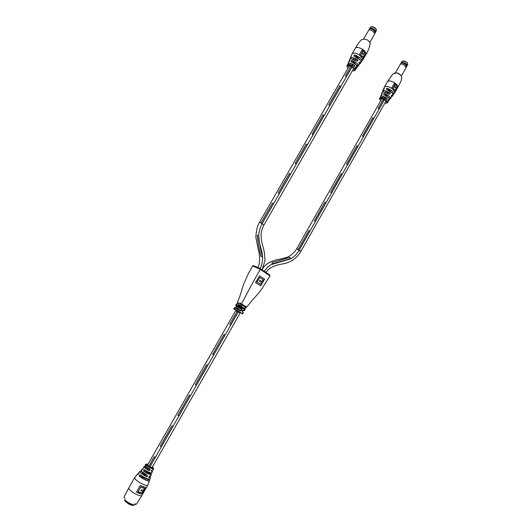 <?xml version="1.0" encoding="UTF-8"?>
<svg xmlns="http://www.w3.org/2000/svg" width="532" height="532" viewBox="0 0 532 532"><rect width="100%" height="100%" fill="white"/><g stroke="black" fill="none" stroke-linecap="round" stroke-linejoin="round"><path stroke-width="0.8" d="M230.795 324.819L229.804 324.241L237.252 311.18L229.804 324.241L230.795 324.819L238.25 311.752M238.396 309.172L239.187 307.789L238.403 309.172M240.331 305.78L241.082 304.47L240.338 305.78M149.419 467.502L155.311 457.161L154.214 456.722L148.814 466.178M142.616 477.051L142.882 476.579L142.616 477.051M144.066 474.504L144.564 473.633L144.066 474.511M145.728 471.598L146.22 470.734L145.728 471.598M147.238 468.951L147.836 467.901L147.238 468.958M224.983 335.014L223.979 334.448L212.607 354.372L223.979 334.448L224.983 335.014L213.631 354.917L212.614 354.372M207.766 365.191L206.742 364.653L195.284 384.736L206.742 364.659L207.773 365.191L196.328 385.254L195.284 384.736M190.423 395.608L189.372 395.103L177.821 415.346L189.372 395.103L190.423 395.608L178.892 415.825L177.821 415.346M172.933 426.265L171.863 425.793L160.218 446.188L171.863 425.793L172.94 426.265L161.316 446.641L160.225 446.195M241.335 306.346L242.067 305.069M143.6 477.703L143.899 477.177M144.997 475.249L145.582 474.231M146.706 472.256L147.231 471.332M148.182 469.67L148.847 468.499M148.82 466.185L154.214 456.729L155.311 457.161M144.797 469.836C143.866 469.703 143.5 470.122 143.7 471.079L143.72 471.166C143.387 470.135 143.753 469.67 144.81 469.783L144.81 469.842C147.929 471.957 150.21 472.995 151.66 472.941M149.479 480.336L149.492 480.822C147.537 481.194 144.159 479.698 139.351 476.333C139.045 475.389 139.404 474.91 140.435 474.89C144.95 478.049 148.129 479.465 149.977 479.139L150.031 478.933M149.319 480.024L149.253 479.305L149.266 479.944M141.013 470.554C141.512 471.738 143.507 473.227 146.992 475.029L147.038 474.983C147.77 475.954 147.564 476.519 146.406 476.692L147.218 475.196M145.037 465.5C145.469 466.418 147.038 467.588 149.745 469.024L149.785 468.991C150.476 469.942 150.217 470.454 149 470.534L150.09 469.357M151.593 471.525L152.232 470.002L151.58 471.458L152.398 471.172M149.106 477.703L149.585 476.027L149.106 477.703L150.37 477.65L150.35 477.197M142.337 489.892L143.534 490.205L144.511 488.496L140.674 487.019L144.465 488.423M145.336 478.288L145.928 478.215M148.461 472.802L149.346 472.369L148.933 473.101M151.593 467.302L152.192 467.369M142.596 476.406L143.155 477.47M142.942 473.733L146.42 476.639L144.524 474.717M145.888 470.527L146.293 471.97M145.934 467.881L146.46 466.956M146.107 468.187L149.153 470.527M147.51 465.114L235.829 310.395M147.69 465.414L149.432 466.471M138.792 473.786C137.602 473.586 137.263 473.892 137.768 474.697L137.835 474.724M140.741 487.132L138.18 491.621L141.958 492.971L142.935 491.255L140.913 490.657L141.519 489.606M136.478 492.053L141.958 494.048C140.701 493.982 138.865 493.33 136.451 492.1L142.004 494.095L136.451 492.1L140.209 485.503L145.748 487.518L142.004 494.095M145.668 466.298L144.983 466.597L146.067 467.641M141.618 471.425L141.173 471.498L142.902 473.194M143.248 468.326L142.343 469.67M138.845 472.549L138.845 473.3L137.708 474.717L137.495 473.979L137.921 473.739M150.09 466.551L150.563 466.777M144.511 488.496L140.701 487.086L144.465 488.449M142.889 491.209L140.927 490.637L142.882 491.216M138.18 491.621L140.674 487.019M151.188 473.992L151.161 473.946C150.822 475.056 148.355 474.118 143.766 471.139L151.161 473.946L151.221 472.955M137.768 474.697L138.845 473.3M140.428 474.956L139.404 476.306L149.293 479.99C151.194 482.511 143.494 479.664 139.404 476.306C142.855 479.246 149.479 481.56 149.04 480.955L149.492 480.822L147.69 485.251L141.818 495.558C141.505 496.01 140.448 495.93 138.659 495.319C134.968 493.869 131.929 492.02 129.542 489.773L128.711 488.083L125.02 495.119C123.79 497.347 123.85 498.371 125.2 498.191M149.785 479.266C147.69 479.325 144.571 477.889 140.435 474.956L140.435 474.89M141.958 494.048L145.702 487.518M139.351 476.333L149.273 479.95M144.95 466.591L144.983 466.597C143.374 466.75 144.717 468.04 149.02 470.474C143.58 467.562 143.82 466.138 144.079 466.704L144.318 466.564M141.146 471.492L141.173 471.498C138.739 471.625 140.488 473.34 146.42 476.639C142.111 474.318 139.896 472.642 139.776 471.605L140.175 471.392M147.69 485.251C147.391 485.669 146.353 485.563 144.571 484.931C140.907 483.455 137.874 481.613 135.467 479.412L134.596 477.783L137.495 473.979L137.708 474.717M300.487 251.363L299.09 250.253L300.819 251.417L386.026 101.053M299.004 250.206L297.016 248.863L298.512 250.027M378.99 109.146L378.205 108.368L383.353 99.291L378.205 108.368L378.99 109.146L384.303 99.79M384.064 98.034L384.782 96.771L384.064 98.041M385.507 95.487L385.893 94.816L385.514 95.494M386.983 92.894L387.722 91.59L386.983 92.894M298.186 249.455L308.926 230.516L298.186 249.455M363.25 136.917L362.438 136.165L372.866 117.785L362.438 136.165L363.25 136.917L373.663 118.556L372.866 117.785M347.383 164.893L346.558 164.175L357.058 145.655L346.558 164.175L347.383 164.893L357.876 146.4L357.058 145.655M331.403 193.083L330.552 192.391L341.132 173.731L330.552 192.391L331.403 193.083L341.97 174.449L341.132 173.731M314.425 220.813L325.092 202.02L314.432 220.813L315.303 221.485L314.432 220.813M386.451 95.993L386.671 95.607M315.296 221.485L325.95 202.705L325.092 202.02M299.077 250.093L309.804 231.174L308.926 230.516M262.083 269.897L264.929 260.607C264.85 254.901 264.118 250.02 262.735 245.964C261.471 241.501 260.939 237.418 261.132 233.721C261.192 231.686 262.143 228.76 263.985 224.956L262.11 223.673L263.985 224.956L353.687 68.535M262.037 223.64L259.895 222.19L261.551 223.473M346.212 76.854L345.354 76.003L350.788 66.533L345.354 76.003L346.212 76.854L351.818 67.092M351.539 65.223L352.297 63.907L351.539 65.223M353.062 62.57L353.441 61.918L353.062 62.57M354.618 59.863L355.396 58.507L354.618 59.863M261.092 222.788L272.411 203.071L261.092 222.788M329.641 105.728L328.763 104.904L339.735 85.798L328.763 104.904L329.641 105.728L340.6 86.636L339.735 85.798M312.942 134.822L312.045 134.031L323.097 114.772L312.045 134.031L312.942 134.822L323.988 115.584L323.097 114.772M296.118 164.149L295.194 163.391L306.332 143.979L295.194 163.391L296.118 164.149L307.25 144.757L306.332 143.979M279.154 193.701L278.209 192.97L289.441 173.412L278.209 192.97L279.154 193.701L290.372 174.157L289.441 173.412M354.086 63.135L354.292 62.776M262.063 223.487L273.368 203.789L272.411 203.071M391.259 96.445L391.233 97.609L391.259 96.445L392.177 95.148L392.184 96.412L391.419 96.731M387.775 100.934L387.954 102.078L387.795 100.987L388.613 99.684L388.24 99.61L387.994 101.406M382.156 92.415L383.825 91.89L389.55 94.217L390.016 93.911L389.87 92.867L387.156 92.588M381.444 97.203L386.678 99.437L387.09 99.125L386.95 98.088L384.21 97.782M395.01 91.697L397.949 86.497L394.531 82.932L391.572 88.152L395.01 91.697M381.763 94.49L381.65 93.758L382.235 93.233L380.639 96.232M383.685 89.316L384.443 88.073L383.811 89.216L383.772 88.418L382.714 90.952M393.148 94.463C392.337 92.608 390.249 91.005 386.897 89.642L386.857 89.669C386.166 88.917 386.378 88.445 387.502 88.245L386.525 89.336L386.771 89.589M384.031 94.929C383.373 94.217 383.579 93.738 384.643 93.486L383.725 94.623L388.712 97.742L389.51 99.83L388.806 100.794M380.666 96.99L380.599 96.319L382.076 95.846L386.997 98.048C387.449 99.072 387.17 99.504 386.172 99.351L381.391 97.223L379.974 97.629L381.417 97.196L386.172 99.351M382.774 91.916L382.654 91.105L384.41 90.467L389.909 92.827C390.382 93.871 390.076 94.304 388.985 94.124L383.798 91.916L382.116 92.528L381.703 93.612M381.683 94.649L382.428 93.472M391.392 96.738L392.111 95.175L391.446 95.381M391.206 96.259L391.392 96.797M394.983 91.584L397.87 86.49L394.511 82.965M394.092 85.719L395.801 87.162L395.329 87.999L393.7 86.556L392.849 87.906L395.183 90.32L397.271 86.796L394.857 84.362L394.092 85.719L395.715 87.155L395.269 87.933M392.849 87.906L393.7 86.556M394.179 85.725L394.944 84.369M392.935 87.913L395.269 90.327M387.502 88.245L392.942 91.57L393.919 94.071L393.427 94.39C394.618 92.694 392.636 90.673 387.496 88.312L390.88 91.783M386.997 98.048L382.082 95.913C380.779 95.82 380.333 96.245 380.752 97.19L380.599 96.319M384.643 93.486L389.61 96.445L390.422 98.646L389.916 98.892C391.12 97.442 389.364 95.66 384.643 93.546L389.637 99.058M381.105 95.142L381.624 94.669M382.235 93.233L381.796 94.57M391.712 95.128L392.177 95.148M383.825 91.89L388.985 94.124M389.909 92.827L384.417 90.533C382.954 90.433 382.408 90.899 382.787 91.936L382.654 91.105M358.295 65.975L359.047 65.037L359.027 63.607C358.96 62.563 359.28 62.111 359.984 62.251L360.038 63.8L359.253 64.139L359.918 62.277L359.08 62.676M355.376 68.269L355.389 68.329C355.223 67.271 355.516 66.819 356.254 66.966L355.31 67.531M351.273 58.826L356.573 61.04L357.637 60.867L357.471 59.764L354.771 59.604M348.753 64.365L353.634 66.507L354.598 66.327L354.445 65.23L351.679 65.037M362.99 58.693L366.083 53.293L362.352 49.403L359.24 54.829L362.99 58.693M349.058 61.765L349.823 60.442L349.245 61.612L349.145 60.821L348.081 63.394M351.18 56.226L350.282 57.888M361.068 61.685C360.164 59.584 357.936 57.828 354.385 56.412L354.345 56.432C353.64 55.68 353.866 55.188 355.017 54.956L354.013 56.099L354.259 56.359M351.406 61.945C350.741 61.227 350.96 60.728 352.044 60.435L351.1 61.632L356.307 64.891L357.245 67.331L356.513 68.322M348.108 64.259L348.041 63.488L349.411 62.949L354.485 65.183C354.977 66.274 354.684 66.726 353.627 66.54L348.699 64.379L347.383 64.844L348.719 64.359L353.627 66.54M357.511 59.717L351.865 57.403C350.502 57.37 349.989 57.875 350.309 58.906L350.216 58.061L351.852 57.336L357.511 59.717C358.023 60.828 357.704 61.28 356.553 61.074L351.213 58.846L349.644 59.544L349.211 60.661M358.954 63.281L359.233 64.113M362.957 58.593L365.996 53.286L362.332 49.443M361.9 52.316L363.728 53.872L363.236 54.743L361.487 53.187L360.59 54.59L363.137 57.223L365.331 53.552L362.704 50.906L361.9 52.316L363.642 53.872L363.183 54.683M360.59 54.59L361.487 53.187M361.986 52.322L362.791 50.912M360.676 54.596L363.223 57.23M360.151 63.654L360.896 62.69C361.341 60.635 359.167 58.54 354.372 56.405L354.013 56.099M355.017 54.956L360.723 58.447C361.926 59.73 362.312 60.708 361.86 61.366L361.474 61.646C362.478 59.631 360.324 57.423 355.01 55.022L358.535 58.633M354.485 65.183L349.418 63.022C348.214 62.982 347.795 63.434 348.154 64.379L348.041 63.488M355.815 66.879L355.662 68.887M357.384 66.493C356.566 64.645 354.585 63.122 351.453 61.925L351.433 61.918C355.649 63.727 357.584 65.529 357.245 67.331M352.044 60.435L357.245 63.534L358.189 66.108L357.79 66.327C358.827 64.591 356.912 62.65 352.044 60.502L357.79 66.327M359.426 62.244L359.984 62.251M359.027 63.607L359.133 64.937M349.684 59.418L351.24 58.819L356.553 61.074M350.734 56.751L351.133 56.259M133.818 505.034L133.778 505.134C132.987 505.673 131.038 505.054 127.939 503.279C125.532 501.736 124.408 500.599 124.568 499.874L124.628 499.794M133.08 505.36C132.016 505.5 130.287 504.868 127.886 503.465L124.721 500.592M406.554 66.547L407.14 65.802L406.761 64.518L405.357 63.308L402.558 62.184L401.261 62.53L400.922 63.414M406.867 66.281C407.1 65.609 406.508 64.778 405.085 63.787C403.063 62.616 401.7 62.357 400.988 63.009M406.614 66.394L404.912 64.04C403.11 62.982 401.833 62.709 401.075 63.208L401.022 63.281M401.387 75.95L406.155 67.517L404.32 65.137C402.425 64.026 401.088 63.734 400.29 64.259L395.502 72.678M407.146 65.157L405.364 63.288L401.813 62.197M375.186 32.725L375.811 31.94L375.373 30.45L373.85 29.12L371.243 28.03L369.747 28.389L369.388 29.327M375.526 32.439C375.785 31.667 375.133 30.73 373.564 29.619C371.542 28.442 370.179 28.196 369.467 28.888M375.26 32.552L373.391 29.892C371.602 28.828 370.325 28.562 369.56 29.087L369.501 29.174M369.787 42.454L374.774 33.716L372.759 31.022C370.877 29.905 369.534 29.626 368.736 30.178L363.715 38.896M375.818 31.208L373.856 29.1L370.378 28.016M240.258 310.203L241.348 309.93L241.023 308.839L236.846 306.512C235.842 306.006 235.716 305.993 236.454 306.485L236.388 306.439M237.691 307.124L236.454 306.485L235.909 307.822M239.141 307.868L241.023 308.839L241.501 308.341C242.712 310.156 242.24 310.987 240.085 310.828L240.284 310.249L239.739 309.93M242.785 312.457L242.831 311.865L243.31 312.843L242.785 312.457C242.186 310.954 242.652 310.129 244.201 309.976L244.72 310.369L245.046 309.804L239.872 306.651L236.055 304.683L235.736 305.242L241.501 308.341M237.771 301.91L237.977 302.741L237.771 301.91C238.077 303.094 237.631 303.925 236.421 304.39L236.055 304.683M238.602 305.508L239.081 305.089L244.647 308.394L245.232 309.471L238.602 305.508C237.585 303.905 238.03 303.074 239.945 303.007L246.702 307.077L252.687 299.676C252.753 299.649 258.486 293.671 262.13 288.391L269.99 275.869L260.274 269.352L252.587 265.88L253.318 265.614L252.846 265.953M264.338 271.4C266.346 268.168 268.633 265.92 271.18 264.65L290.273 258.918C293.903 257.109 296.849 254.203 299.124 250.2L296.69 248.81L381.85 98.726M290.266 258.705L272.284 263.885L271.998 262.522L289.98 257.368L271.998 262.522L272.284 263.885L290.266 258.705L289.98 257.368M349.298 65.968L259.603 222.157L262.136 223.626L351.925 67.158M261.112 256.604C259.21 249.874 257.94 242.831 257.315 235.483L258.605 235.33C259.27 242.572 260.527 249.515 262.376 256.158C260.527 249.508 259.27 242.565 258.612 235.33L257.315 235.483C257.947 242.845 259.21 249.88 261.119 256.604L262.376 256.158M260.707 285.857L264.623 279.18L259.51 275.822L255.566 282.539L260.707 285.857M241.455 303.845C246.895 294.103 247.56 291.662 260.274 269.352L260.361 268.753L259.43 268.181L253.318 265.614L259.297 268.128M260.301 268.673L269.564 274.831L269.99 275.869M238.562 309.238L240.284 310.249C237.059 308.181 235.071 307.336 234.319 307.715L233.807 308.62L242.798 313.747L241.714 313.827M244.501 308.287L244.82 308.48L245.651 307.23L239.919 303.732L239.114 305.069M240.83 306.053L244.853 308.553M237.026 304.058L236.421 304.39M245.651 307.23L239.919 303.732L239.945 303.007M244.201 309.976L243.184 310.329L242.639 311.639M259.503 275.835L264.623 279.18M264.55 279.147L260.693 285.724M260.54 284.288L256.956 281.98L260.54 284.288L261.511 282.632L259.37 281.235L259.988 280.171L262.13 281.574L263.207 279.712L259.709 277.425L257.029 282.013M256.956 281.98L259.709 277.425M259.982 280.184L262.13 281.574M124.967 499.92C128.052 503.425 137.668 506.93 134.709 503.498M144.81 469.783C148.248 472.084 150.589 473.108 151.833 472.835L151.866 472.749M151.248 474.118L151.254 474.471C149.884 474.743 147.371 473.646 143.72 471.166M146.406 476.692L140.515 472.868L139.776 471.605L138.746 472.649M141.146 470.222L141.712 471.512L147.038 474.983M149 470.534L144.671 467.688L144.079 466.704L143.234 468.253M145.635 464.316L153.662 468.898L151.786 468.632L146.2 465.267L145.635 464.316L145.037 465.287L145.608 466.245L149.785 468.991M152.371 469.982L153.13 469.902L153.662 468.898M149.731 476L150.862 475.768M147.909 464.416C143.78 462.754 147.83 466.624 151.8 468.107C153.861 468.785 154.067 468.413 152.411 466.983M144.019 487.159L140.202 485.517M140.953 490.59L142.909 491.162M140.648 492.625L138.074 491.588M141.938 493.995L145.628 487.512M142.144 469.636L142.37 469.058M140.694 487.079L138.134 491.575M152.943 470.015L152.338 470.009M151.387 471.272L151.58 471.458C152.631 471.618 152.677 471.232 151.713 470.295M150.649 476.047L149.691 476.04M148.86 477.417L149.093 477.643C150.696 477.942 150.809 477.423 149.425 476.074M143.015 469.091L142.204 469.616M138.825 473.334L138.679 472.935M396.919 84.654L397.949 87.128C398.249 85.891 403.595 78.949 400.935 75.338C398.235 72.512 395.462 72.159 392.603 74.281L387.662 81.396L389.497 80.851C392.19 81.276 394.671 82.546 396.919 84.654M388.613 99.684L388.759 100.867L388.141 101.16M380.726 100.714C379.575 99.424 379.216 98.6 379.642 98.254L381.032 97.881L386.757 100.834L387.589 102.683L387.954 102.078M392.284 96.285L393.002 95.348L392.084 92.874L386.857 89.669M383.811 88.332L384.589 86.802L386.412 86.277C389.105 86.723 391.579 87.993 393.84 90.088L394.89 92.535L397.949 87.128M382.734 91.97L383.818 91.89M380.533 97.243L381.411 97.203M384.909 103.022L385.667 103.175C389.377 103.72 384.57 98.879 381.078 98.58C379.482 98.54 379.363 99.245 380.739 100.694M394.804 73.908C395.19 72.106 397.171 72.525 400.749 75.178M392.889 93.838L393.427 94.39M389.51 99.83C389.83 98.247 388.014 96.605 384.057 94.902C387.043 96.066 388.892 97.462 389.63 99.092M387.921 101.186L388.553 99.71L388.134 99.664M364.899 51.252L366.102 54.151C367.147 53.18 372.134 42.354 369.188 41.629C367.373 39.408 364.945 38.703 361.9 39.514C360.197 40.279 356.307 46.397 355.489 47.94L357.191 47.328C359.898 47.661 362.472 48.971 364.899 51.252M355.396 68.296L355.615 69.652L355.389 68.329M356.254 66.966L356.453 68.402L355.755 68.728M348.068 68.109C347.137 67.205 346.784 66.334 347.03 65.489L348.32 65.07L354.259 68.116L355.236 70.284L355.615 69.652M360.896 62.69C361.394 62.058 361.035 61.094 359.825 59.81L354.345 56.432M351.439 55.148L352.264 53.559L353.953 52.974C356.646 53.32 359.22 54.636 361.66 56.904L362.884 59.77L366.102 54.151M350.342 58.919L351.226 58.826M348.014 64.419L348.713 64.365M352.477 70.65L353.374 70.816C357.085 71.222 351.845 65.941 348.38 65.808C346.864 65.842 346.771 66.6 348.081 68.083M360.716 60.867L361.474 61.646M356.453 68.402L355.635 68.754C356.606 68.595 356.792 68.016 356.187 66.999L355.675 66.959M407.751 64.472C407.559 62.856 406.016 61.685 403.13 60.967L402.086 61.326L403.303 60.821C406.229 61.473 407.712 62.696 407.751 64.472L407.213 65.429M403.509 60.881C405.623 61.32 407.013 62.237 407.665 63.647M376.457 30.563C376.244 28.728 374.621 27.458 371.589 26.746L370.618 27.139L371.755 26.6C374.841 27.245 376.403 28.562 376.457 30.563L375.891 31.541M371.994 26.667C374.182 27.066 375.639 28.056 376.37 29.639M240.132 313.089L235.723 310.575M240.085 310.828L234.319 307.715M240.065 306.319L239.872 306.651M235.37 307.622L240.245 310.196M239.194 305.115L239.746 305.454M269.618 275.556L269.697 274.964L260.361 268.753L259.157 268.115L258.678 268.461M240.238 312.909L152.172 467.409M237.764 307.004L236.973 308.387M143.175 472.709L142.762 473.433M238.349 311.805L149.519 467.555M148.947 468.552L148.262 469.749M147.331 471.385L146.812 472.296M145.675 474.285L145.083 475.329M143.999 477.231L143.753 477.656M141.818 495.558L137.648 502.301C136.451 504.609 135.474 505.001 134.716 503.485M151.839 472.815L152.398 471.445L151.587 471.465C151.155 471.046 151.374 470.561 152.232 470.002L152.232 470.002M151.241 472.955L151.141 473.906L143.766 471.139C148.774 474.039 151.268 475.149 151.254 474.471L150.829 475.881M149.997 479.059L150.37 477.65L149.1 477.643C148.661 477.171 148.82 476.632 149.592 476.027L149.592 476.027M145.755 478.674L146.001 478.241M140.82 476.832L141.485 475.668M144.019 471.232L144.837 469.803M147.031 465.959L147.278 465.527M134.596 477.783L128.711 488.083M145.063 466.604L146.094 467.595M141.246 471.505L142.928 473.148M141.06 470.308L143.261 468.366M147.756 469.191L149.14 470.527M386.252 90.972L385.507 92.282M383.299 96.179L382.575 97.449M384.377 99.836L299.124 250.2M353.94 57.875L353.155 59.245M350.821 63.308L350.063 64.631M391.233 97.609L390.515 98.526M393.973 93.991L394.89 92.535M385.933 103.248L387.589 102.683M389.55 94.217L389.158 94.171M386.678 99.437L386.312 99.391M379.642 98.254L379.974 97.629M384.589 86.802L387.662 81.396M385.733 103.221L384.895 103.042M393.002 95.348C393.414 93.539 391.372 91.637 386.884 89.635L386.525 89.336M393.474 94.39L393.919 94.071M387.928 101.2L388.759 100.867M389.963 98.892L390.422 98.646M381.79 94.576L381.65 93.758M391.399 96.744L392.184 96.412M391.266 96.412L391.825 95.068M383.153 89.855L383.652 89.329M383.805 89.23L383.772 88.418M361.128 61.951L362.884 59.77M350.216 58.061L350.302 58.912M353.68 70.896L355.236 70.284M357.198 61.167L356.766 61.14M354.199 66.633L353.807 66.606M347.03 65.489L347.383 64.844M352.264 53.559L355.489 47.94M353.467 70.876L352.463 70.676M357.418 66.593L358.189 66.108M348.566 62.264L349.025 61.772M349.238 61.619L349.145 60.821M359.26 64.146L360.038 63.8M359.04 63.567L359.572 62.158M351.379 56.033L351.393 55.248M401.54 62.284L402.086 61.326M401.075 63.208L400.29 64.259M406.648 66.307L406.155 67.517M370.053 28.116L370.618 27.139M369.56 29.087L368.736 30.178M375.299 32.452L374.774 33.716M235.736 305.242L236.161 306.186M243.31 312.843L242.798 313.747M237.565 301.857L239.613 297.022L243.676 284.174L247.786 274.851L252.587 265.88M262.775 268.534C266.559 261.87 276.327 259.649 280.677 258.978L286.934 257.355C287.154 257.541 293.205 254.622 296.69 248.81M257.641 267.47C260.175 265.022 260.048 253.571 258.246 249.674L255.865 237.332C256.185 230.516 257.435 225.462 259.603 222.157M260.281 268.653C268.221 248.976 252.015 243.849 262.136 223.626M245.232 309.471L245.046 309.804M234.293 309.591L233.807 308.62M236.248 304.344L237.97 302.801M246.702 307.077L244.986 308.527M243.696 310.482L244.72 310.369M235.862 307.795L236.427 306.465M266.14 272.597C268.946 266.299 280.304 264.211 282.818 263.938C285.837 263.054 285.212 263.925 292.374 260.441C298.073 256.158 299.117 254.163 300.819 251.417"/></g></svg>
